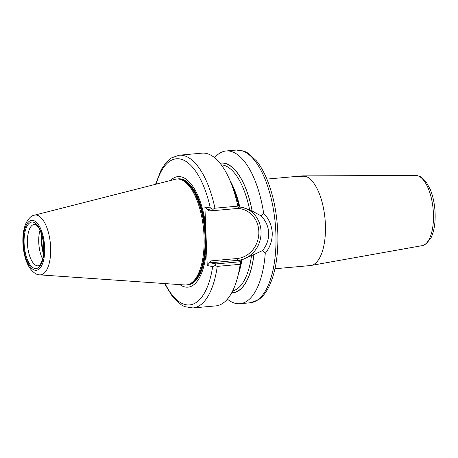 <?xml version="1.0" encoding="UTF-8"?>
<svg xmlns="http://www.w3.org/2000/svg" width="458" height="458" viewBox="0 0 458 458"><rect width="100%" height="100%" fill="white"/><g stroke="black" fill="none" stroke-linecap="round" stroke-linejoin="round"><path stroke-width="0.69" d="M40.012 230.311A20.839 8.719 -95.2 0 0 38.741 242.397A20.839 8.719 -95.2 0 0 42.594 258.965M39.737 274.852L184.763 284.962A53.168 22.253 -95.2 0 0 188.959 284.298A53.168 22.253 -95.2 0 0 204.056 236.271A53.168 22.253 -95.2 0 0 179.479 179.198A53.168 22.253 -95.2 0 0 175.231 179.29L34.356 215.191C31.35 215.632 28.545 218.351 25.94 223.355C23.616 228.777 22.602 235.349 22.9 243.072C23.518 253.795 25.9 262.228 30.028 268.377C33.526 272.825 36.76 274.983 39.737 274.852A30.016 12.561 -95.2 0 0 50.632 247.366A30.016 12.561 -95.2 0 0 34.356 215.191M179.92 284.624A55.504 23.226 -95.2 0 0 206.512 247.446L205.613 225.015A55.504 23.226 -95.2 0 0 170.525 180.492M274.977 268.749L310.324 265.56A45.01 18.835 -95.2 0 0 310.999 265.468A45.01 18.835 -95.2 0 0 325.386 224.357A45.01 18.835 -95.2 0 0 305.738 176.359L303.602 176.788L297.66 176.462L303.23 175.883A45.01 18.835 -95.2 0 0 302.915 175.878A45.01 18.835 -95.2 0 0 302.234 175.906L266.888 179.095M303.23 175.883C305.538 175.912 306.373 176.067 305.738 176.359L305.99 176.193M263.653 213.256C268.903 218.712 271.766 225.267 272.241 232.916C272.384 240.57 270.054 247.377 265.262 253.337L262.48 250.583C271.268 240.049 270.684 225.542 261.083 215.895L263.653 213.256A76.681 32.094 -95.2 0 0 226.16 150.968A76.681 32.094 -95.2 0 0 214.607 157.707M261.083 215.895L252.186 211.058A65.133 27.257 -95.2 0 0 219.989 163.185M231.685 292.799A65.133 27.257 -95.2 0 0 253.932 254.585L253.881 254.574A65.013 27.211 84.8 0 1 231.748 292.679M232.681 290.876A63.347 26.512 -95.2 0 0 251.488 255.616L241.939 259.852A63.347 26.512 84.8 0 1 238.429 273.947M237.845 206.134L238.481 208.379L239.099 207.176A65.133 27.257 -95.2 0 0 233.099 187.935L230.288 181.202A76.681 32.094 -95.2 0 0 202.035 153.144L179.118 155.216A76.681 32.094 84.8 0 1 214.928 208.201L237.845 206.134A76.681 32.094 -95.2 0 0 230.288 181.202M192.898 307.953L215.815 305.887A76.681 32.094 -95.2 0 0 238.589 273.226A76.681 32.094 -95.2 0 0 240.181 264.306L217.264 266.379A76.681 32.094 84.8 0 1 192.898 307.953L184.689 306.642L181.471 304.994L172.821 297.116L164.496 283.548M213.342 210.48L208.98 210.875L204.886 206.919L210.319 207.949A73.349 30.697 -95.2 0 0 183.435 160.054A73.349 30.697 -95.2 0 0 156.104 184.168M204.886 206.919L205.613 225.015M220.075 163.288A65.013 27.211 84.8 0 1 252.129 211.046L249.65 209.924A63.347 26.512 -95.2 0 0 221.317 164.897M230.002 180.526A63.347 26.512 84.8 0 1 239.82 207.079L239.047 207.171M227.368 299.154A76.681 32.094 -95.2 0 0 239.94 303.711A76.681 32.094 -95.2 0 0 265.262 253.337M253.932 254.585L262.48 250.583M239.82 207.079L242.522 207.428L249.65 209.924M240.994 260.213L241.234 260.327A65.133 27.257 -95.2 0 1 240.152 266.098L238.589 273.226M241 260.917L237.845 260.321L210.251 262.812L216.09 263.917L240.622 261.701L241.234 260.327M240.622 261.701L240.181 264.306M165.075 283.588A73.349 30.697 -95.2 0 0 212.678 266.573L207.239 265.543L210.989 260.883L237.072 258.53A25.173 22.7 100.7 0 0 258.856 232.927A25.173 22.7 100.7 0 0 237.708 208.447M206.512 247.446L207.239 265.543M251.488 255.616L253.881 254.574M241.177 260.316L241.939 259.852M238.481 208.379L213.949 210.594L208.109 209.483L208.98 210.875M212.678 266.573L215.1 265.548L216.09 263.917M215.1 265.548L217.264 266.379M210.251 262.812C209.919 262.611 210.165 261.97 210.989 260.883M214.928 208.201L212.844 209.306L210.319 207.949M213.949 210.594L212.844 209.306M34.407 224.34A20.839 8.719 -95.2 0 0 27.434 243.416A20.839 8.719 -95.2 0 0 38.151 265.846L38.999 265.543C39.182 265.417 41.14 264.741 42.903 257.682L43.687 247.068C43.281 239.54 41.758 233.374 39.119 228.576C35.816 223.802 36.171 224.97 34.407 224.34M24.108 243.416A23.335 9.767 84.8 0 1 33.085 222.113A23.335 9.767 84.8 0 1 43.922 247.177A23.335 9.767 84.8 0 1 34.945 268.48A23.335 9.767 84.8 0 1 24.108 243.416M275.859 232.59A76.681 32.094 -95.2 0 0 236.414 150.047L244.624 151.358L247.847 153.006L256.491 160.884C260.064 165.315 263.281 170.805 266.138 177.343C272.945 193.31 276.827 211.59 277.777 232.189C278.55 255.633 275.304 274.394 268.033 288.483C265.274 293.584 261.982 297.408 258.152 299.95L250.194 302.784A76.681 32.094 -95.2 0 0 275.859 232.59M41.73 234.914A21.766 9.108 -95.2 0 0 41.489 242.036A21.766 9.108 -95.2 0 0 43.464 254.127M42.05 236.053A21.835 9.137 -95.2 0 0 41.93 241.99A21.835 9.137 -95.2 0 0 43.579 252.953M44.661 247.314A25.07 10.494 -95.2 0 0 33.016 220.39A25.07 10.494 -95.2 0 0 23.375 243.278A25.07 10.494 -95.2 0 0 35.014 270.203A25.07 10.494 -95.2 0 0 44.661 247.314M188.959 284.298L190.001 283.88A52.847 22.116 -95.2 0 0 205.007 236.151A52.847 22.116 -95.2 0 0 180.578 179.416L179.479 179.198M189.629 284.029A52.836 22.11 -95.2 0 0 205.081 236.139A52.836 22.11 -95.2 0 0 180.183 179.336M189.022 284.269A52.836 22.11 -95.2 0 0 205.413 236.11A52.836 22.11 -95.2 0 0 179.542 179.21M186.921 284.865A53.214 22.27 -95.2 0 0 205.871 236.116A53.214 22.27 -95.2 0 0 177.372 179.004M415.818 175.483C419.316 176.044 421.349 176.736 421.915 177.567L426.117 181.832L430.394 189.744C433.148 196.694 434.716 204.474 435.1 213.073C435.455 222.92 434.144 231.067 431.167 237.513L426.295 243.811L422.15 245.648A35.249 14.753 -95.2 0 0 433.417 213.451A35.249 14.753 -95.2 0 0 415.818 175.483L302.915 175.878M242.127 207.359A26.839 24.205 -79.3 0 1 260.98 235.023A26.839 24.205 -79.3 0 1 237.845 260.321A1.666 0.698 84.8 0 1 237.072 258.53M236.414 150.047L226.16 150.968M250.194 302.784L239.94 303.711M422.15 245.648L310.999 265.468M179.118 155.216L171.281 157.976L166.477 162.08L161.308 169.471L155.543 184.311"/></g></svg>
